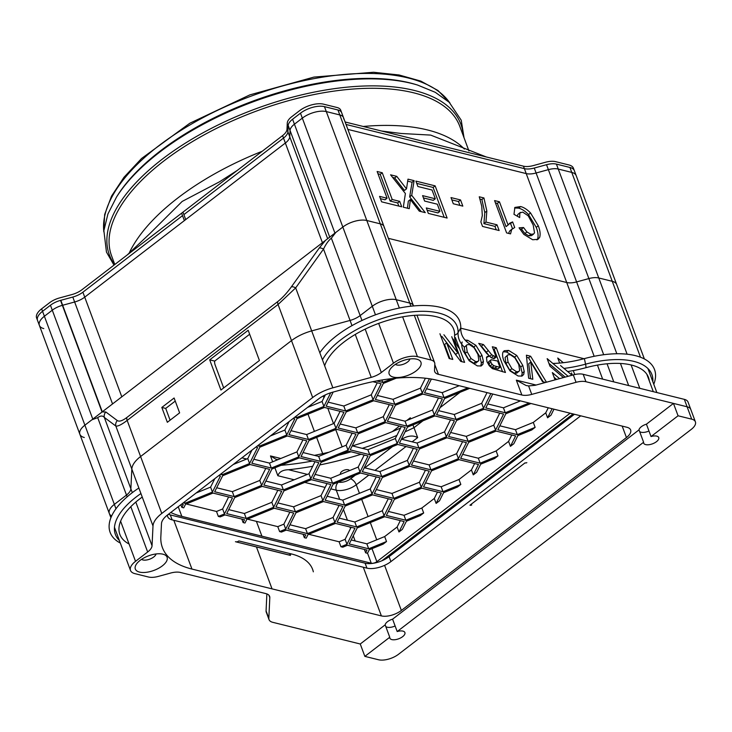 <?xml version="1.0" encoding="UTF-8"?>
<svg xmlns="http://www.w3.org/2000/svg" width="732" height="732" viewBox="0 0 732 732"><rect width="100%" height="100%" fill="white"/><g stroke="black" fill="none" stroke-linecap="round" stroke-linejoin="round"><path stroke-width="1.1" d="M182.954 212.143L185.718 219.573L285.352 143.033L282.589 135.612L182.954 212.143A187.246 85.882 159.6 0 0 181.609 213.186L81.975 289.716L127.231 254.956L149.648 233.801L182.149 201.446L219.371 181.875L237.342 170.373L282.589 135.612A14.86 6.817 159.6 0 0 286.981 129.344L287.283 123.031A14.86 6.817 -20.4 0 1 291.665 116.763L299.562 110.697A17.833 8.18 -20.4 0 1 323.535 104.164L337.031 107.503A14.86 6.817 -20.4 0 1 340.728 110.184A14.86 6.817 -20.4 0 0 337.031 107.503L323.535 104.164A17.833 8.18 -20.4 0 0 299.562 110.697L291.665 116.763A14.86 6.817 -20.4 0 0 287.283 123.031L286.981 129.344L289.744 136.774A14.86 6.817 -20.4 0 1 285.352 143.033A14.86 6.817 159.6 0 0 289.744 136.774L290.046 130.461A14.86 6.817 -20.4 0 1 294.429 124.193L302.325 118.126A17.833 8.18 -20.4 0 1 326.298 111.584L339.794 114.933A14.86 6.817 -20.4 0 1 343.491 117.614A14.86 6.817 -20.4 0 1 343.683 118.941A14.86 6.817 159.6 0 0 343.491 117.614A14.86 6.817 -20.4 0 1 343.683 118.941M185.718 219.573A187.246 85.882 159.6 0 0 184.373 220.607L181.609 213.186M43.792 328.586A17.833 8.18 -20.4 0 1 39.363 325.374A17.833 8.18 159.6 0 0 43.792 328.586A17.833 8.18 -20.4 0 1 39.363 325.374A17.833 8.18 -20.4 0 1 44.387 316.261L52.283 310.194A14.86 6.817 -20.4 0 1 62.376 305.336L74.637 301.996A14.86 6.817 159.6 0 0 84.729 297.146L184.373 220.607M603.68 354.718L576.606 281.921A14.86 6.817 159.6 0 1 566.724 282.515L388.381 238.33L566.724 282.515A14.86 6.817 159.6 0 0 576.606 281.921L588.876 278.572A14.86 6.817 -20.4 0 1 598.767 277.977A14.86 6.817 159.6 0 0 588.876 278.572L576.606 281.921L536.098 172.999L548.369 169.65L536.098 172.999A14.86 6.817 -20.4 0 1 526.216 173.594L347.874 129.408L526.216 173.594A14.86 6.817 159.6 0 0 536.098 172.999A14.86 6.817 -20.4 0 1 526.216 173.594L347.874 129.408L526.216 173.594L523.453 166.173A14.86 6.817 159.6 0 0 533.344 165.578L545.615 162.23A14.86 6.817 -20.4 0 1 555.497 161.635L568.993 164.975A17.833 8.18 -20.4 0 1 573.421 168.195A17.833 8.18 -20.4 0 0 568.993 164.975L555.497 161.635A14.86 6.817 -20.4 0 0 545.615 162.23L533.344 165.578A14.86 6.817 159.6 0 1 523.453 166.173L345.111 121.988L381.592 131.019L401.099 133.471L430.663 135.091L486.368 156.987L523.453 166.173L526.216 173.594L524.377 168.644A14.86 6.817 159.6 0 0 534.259 168.049L546.529 164.7A14.86 6.817 -20.4 0 1 556.412 164.105L569.917 167.454A17.833 8.18 -20.4 0 1 574.346 170.666L576.185 175.616A17.833 8.18 159.6 0 0 571.756 172.404A17.833 8.18 -20.4 0 1 576.185 175.616L573.421 168.195L576.185 175.616A17.833 8.18 -20.4 0 0 571.756 172.404A17.833 8.18 -20.4 0 1 576.185 175.616L616.692 284.538A17.833 8.18 159.6 0 0 612.263 281.317A17.833 8.18 -20.4 0 1 616.692 284.538L644.37 358.955M94.831 417.707A14.86 6.817 159.6 0 0 92.79 419.107L84.894 425.173A17.833 8.18 159.6 0 0 79.87 434.286L39.363 325.374A17.833 8.18 -20.4 0 1 44.387 316.261A17.833 8.18 159.6 0 0 39.363 325.374L36.6 317.944A17.833 8.18 -20.4 0 1 41.623 308.831L49.52 302.764A14.86 6.817 -20.4 0 1 59.612 297.915L71.873 294.575A14.86 6.817 159.6 0 0 81.975 289.716A14.86 6.817 159.6 0 1 71.873 294.575L59.612 297.915A14.86 6.817 -20.4 0 0 49.52 302.764L41.623 308.831A17.833 8.18 -20.4 0 0 36.6 317.944L39.363 325.374A17.833 8.18 -20.4 0 1 44.387 316.261L52.283 310.194A14.86 6.817 -20.4 0 1 62.376 305.336L74.637 301.996L62.659 305.262L74.637 301.996L72.797 297.046A14.86 6.817 159.6 0 0 82.89 292.196L182.524 215.656M616.838 353.757L548.369 169.65A14.86 6.817 -20.4 0 1 558.26 169.055A14.86 6.817 159.6 0 0 548.369 169.65L536.098 172.999L548.369 169.65A14.86 6.817 -20.4 0 1 558.26 169.055L571.756 172.404L558.26 169.055L571.756 172.404L569.917 167.454M121.805 396.826L84.729 297.146A14.86 6.817 -20.4 0 1 74.637 301.996A14.86 6.817 -20.4 0 0 84.729 297.146L285.352 143.033L84.729 297.146L285.352 143.033L283.513 138.083A14.86 6.817 159.6 0 0 287.896 131.824L288.207 125.511A14.86 6.817 -20.4 0 1 292.59 119.243L300.486 113.176A17.833 8.18 -20.4 0 1 324.459 106.634L337.955 109.983A14.86 6.817 -20.4 0 1 341.643 112.664L343.491 117.614A14.86 6.817 159.6 0 0 339.794 114.933A14.86 6.817 -20.4 0 1 343.491 117.614L340.728 110.184L343.491 117.614A14.86 6.817 -20.4 0 0 339.794 114.933L326.298 111.584L339.794 114.933L337.955 109.983M570.146 413.205L376.852 561.682A4.163 1.912 -20.4 0 1 371.261 563.21L181.829 516.371A108.18 49.62 -20.4 0 1 170.748 512.501M364.38 549.448L365.634 552.825L367.501 553.282L369.239 549.787L383.12 544.132L386.523 541.524L384.675 536.565L397.128 527.013L398.967 531.963L402.362 529.355L406.397 521.248L420.278 515.584L423.672 512.976L421.833 508.026L434.277 498.465L436.126 503.424L439.52 500.807L443.555 492.709L457.436 487.045L460.831 484.438L458.991 479.487L471.435 469.926L473.275 474.876L476.669 472.268L480.714 464.17L494.594 458.507L497.989 455.899L496.14 450.949L508.594 441.387L510.433 446.337L513.827 443.729L517.863 435.632L531.743 429.968L535.138 427.36L533.299 422.41L545.743 412.848L547.591 417.798L550.986 415.19L553.968 409.197L550.986 415.19M308.794 534.296L339.099 541.781L340.938 546.731L342.805 547.188L347.517 545.267L366.997 550.098L365.634 552.825L366.997 550.098L347.517 545.267L342.805 547.188M303.094 534.269L304.366 537.7L306.232 538.157L307.998 534.616L335.476 523.417L354.956 528.239L346.968 544.269L340.938 546.731L346.968 544.269L345.12 539.319L351.113 527.287L345.12 539.319L339.099 541.781L345.12 539.319L346.968 544.269L354.956 528.239L335.476 523.417L307.998 534.616L306.232 538.157M247.48 519.153L277.776 526.637L279.615 531.588L281.481 532.054L286.276 530.096L305.756 534.927L304.366 537.7L305.756 534.927L286.276 530.096L281.481 532.054M241.816 519.079L243.106 522.566L244.973 523.023L246.757 519.446L274.226 508.237L293.715 513.068L285.718 529.099L279.615 531.588L285.718 529.099L283.879 524.149L289.872 512.116L283.879 524.149L277.776 526.637L283.879 524.149L285.718 529.099L293.715 513.068L274.226 508.237L246.757 519.446L244.973 523.023M186.239 503.982L216.507 511.476L218.346 516.426L220.213 516.893L225.035 514.925L244.515 519.747L243.106 522.566L244.515 519.747L225.035 514.925L220.213 516.893M180.877 504.723L181.865 507.395L183.732 507.852L185.516 504.275L212.985 493.066L232.465 497.897L224.477 513.928L218.346 516.426L224.477 513.928L222.638 508.978L228.631 496.946L222.638 508.978L216.507 511.476L222.638 508.978L224.477 513.928L232.465 497.897L212.985 493.066L185.516 504.275L183.732 507.852M478.316 458.223L496.14 450.949L478.316 458.223L480.155 463.173L460.675 458.342L468.663 442.311L496.131 431.111L515.621 435.933L510.433 446.337L515.621 435.933L496.131 431.111L468.663 442.311L460.675 458.342L480.155 463.173L478.316 458.223L462.67 454.343L478.316 458.223M497.989 455.899L480.155 463.173L497.989 455.899M441.158 486.762L458.991 479.487L441.158 486.762L443.006 491.712L423.526 486.881L431.514 470.85L458.982 459.65L478.463 464.472L473.275 474.876L478.463 464.472L458.982 459.65L431.514 470.85L423.526 486.881L443.006 491.712L441.158 486.762L425.521 482.882L441.158 486.762M460.831 484.438L443.006 491.712L460.831 484.438M515.474 429.675L533.299 422.41L515.474 429.675L517.314 434.634L497.833 429.803L505.821 413.772L530.993 403.506L505.821 413.772L497.833 429.803L517.314 434.634L515.474 429.675L499.828 425.804L515.474 429.675M535.138 427.36L517.314 434.634L535.138 427.36M404.009 515.301L421.833 508.026L404.009 515.301L405.848 520.251L386.368 515.429L394.356 499.398L421.824 488.189L441.305 493.011L436.126 503.424L441.305 493.011L421.824 488.189L394.356 499.398L386.368 515.429L405.848 520.251L404.009 515.301L388.363 511.421L404.009 515.301M423.672 512.976L405.848 520.251L423.672 512.976M366.851 543.839L384.675 536.565L366.851 543.839L368.69 548.79L349.21 543.967L357.198 527.937L384.666 516.728L404.146 521.559L398.967 531.963L404.146 521.559L384.666 516.728L357.198 527.937L349.21 543.967L368.69 548.79L366.851 543.839L351.204 539.969L366.851 543.839M386.523 541.524L368.69 548.79L386.523 541.524M471.435 469.926L474.629 463.521L471.435 469.926M508.594 441.387L511.778 434.982L508.594 441.387M434.277 498.465L437.471 492.069L434.277 498.465M545.743 412.848L548.268 407.788L545.743 412.848M397.128 527.013L400.312 520.608L397.128 527.013M487.787 403.945L503.433 407.825L520.434 400.889L503.433 407.825L505.272 412.775L485.792 407.944L492.728 394.026L485.792 407.944L505.272 412.775L503.433 407.825L487.787 403.945M303.03 452.541L318.676 456.411L346.154 445.212L352.147 433.179L346.154 445.212L347.993 450.162L320.525 461.361L301.044 456.539L309.032 440.508L336.5 429.3L355.981 434.131L347.993 450.162L320.525 461.361L318.676 456.411L346.154 445.212L347.993 450.162L355.981 434.131L336.5 429.3L309.032 440.508L301.044 456.539L320.525 461.361L318.676 456.411L303.03 452.541M438.587 410.634L454.233 414.504L481.702 403.305L487.027 392.608L481.702 403.305L483.541 408.255L456.073 419.454L436.592 414.632L444.58 398.601L469.752 388.335L444.58 398.601L436.592 414.632L456.073 419.454L454.233 414.504L481.702 403.305L483.541 408.255L456.073 419.454L454.233 414.504L438.587 410.634M233.243 464.5L247.755 458.58L251.973 450.107L247.755 458.58L249.594 463.53L222.125 474.729L220.451 474.318L222.125 474.729L221.631 473.412L222.125 474.729L249.594 463.53L247.755 458.58L233.243 464.5M277.922 502.939L293.569 506.809L321.037 495.61L327.03 483.578L321.037 495.61L322.876 500.56L295.408 511.76L275.927 506.937L283.915 490.907L311.384 479.698L330.864 484.529L322.876 500.56L295.408 511.76L293.569 506.809L321.037 495.61L322.876 500.56L330.864 484.529L311.384 479.698L283.915 490.907L275.927 506.937L295.408 511.76L293.569 506.809L277.922 502.939M253.839 459.22L269.486 463.1L296.954 451.891L302.947 439.859L296.954 451.891L298.793 456.841L271.325 468.05L251.845 463.219L259.833 447.188L287.301 435.988L306.781 440.81L298.793 456.841L271.325 468.05L269.486 463.1L296.954 451.891L298.793 456.841L306.781 440.81L287.301 435.988L259.833 447.188L251.845 463.219L271.325 468.05L269.486 463.1L253.839 459.22M364.28 467.711L379.917 471.591L407.395 460.382L413.388 448.35L407.395 460.382L409.234 465.332L381.765 476.541L362.285 471.71L370.273 455.679L397.741 444.48L417.222 449.302L409.234 465.332L381.765 476.541L379.917 471.591L407.395 460.382L409.234 465.332L417.222 449.302L397.741 444.48L370.273 455.679L362.285 471.71L381.765 476.541L379.917 471.591L364.28 467.711M340.188 424.002L355.834 427.872L383.303 416.673L389.296 404.64L383.303 416.673L385.142 421.623L357.673 432.822L338.193 428L346.181 411.97L373.649 400.761L393.13 405.592L385.142 421.623L357.673 432.822L355.834 427.872L383.303 416.673L385.142 421.623L393.13 405.592L373.649 400.761L346.181 411.97L338.193 428L357.673 432.822L355.834 427.872L340.188 424.002M327.122 496.25L342.768 500.13L370.236 488.921L376.23 476.889L370.236 488.921L372.076 493.871L344.607 505.08L325.127 500.249L333.115 484.218L360.583 473.018L380.064 477.84L372.076 493.871L344.607 505.08L342.768 500.13L370.236 488.921L372.076 493.871L380.064 477.84L360.583 473.018L333.115 484.218L325.127 500.249L344.607 505.08L342.768 500.13L327.122 496.25M307.55 407.413L322.062 401.493L325.356 394.887L322.062 401.493L323.901 406.443L296.433 417.652L294.767 417.24L296.433 417.652L295.948 416.334L296.433 417.652L323.901 406.443L322.062 401.493L307.55 407.413M328.146 402.143L343.793 406.013L371.261 394.813L377.255 382.781L371.261 394.813L373.1 399.764L345.632 410.972L326.152 406.141L333.17 392.05L326.152 406.141L345.632 410.972L343.793 406.013L371.261 394.813L373.1 399.764L345.632 410.972L343.793 406.013L328.146 402.143M376.321 489.571L391.968 493.441L419.436 482.242L425.429 470.209L419.436 482.242L421.275 487.192L393.807 498.391L374.327 493.569L382.314 477.538L409.783 466.33L429.263 471.161L421.275 487.192L393.807 498.391L391.968 493.441L419.436 482.242L421.275 487.192L429.263 471.161L409.783 466.33L382.314 477.538L374.327 493.569L393.807 498.391L391.968 493.441L376.321 489.571M289.964 524.789L305.61 528.669L333.078 517.46L339.072 505.437L333.078 517.46L334.917 522.41L307.449 533.619L287.969 528.797L295.957 512.766L323.425 501.557L342.905 506.379L334.917 522.41L307.449 533.619L305.61 528.669L333.078 517.46L334.917 522.41L342.905 506.379L323.425 501.557L295.957 512.766L287.969 528.797L307.449 533.619L305.61 528.669L289.964 524.789M290.988 430.681L306.635 434.561L334.103 423.352L340.106 411.32L334.103 423.352L335.951 428.302L308.474 439.511L288.994 434.68L296.982 418.649L324.459 407.45L343.939 412.272L335.951 428.302L308.474 439.511L306.635 434.561L334.103 423.352L335.951 428.302L343.939 412.272L324.459 407.45L296.982 418.649L288.994 434.68L308.474 439.511L306.635 434.561L290.988 430.681M339.163 518.11L354.81 521.989L382.278 510.78L388.271 498.748L382.278 510.78L384.117 515.731L356.649 526.939L337.168 522.108L345.156 506.077L372.625 494.869L392.105 499.7L384.117 515.731L356.649 526.939L354.81 521.989L382.278 510.78L384.117 515.731L392.105 499.7L372.625 494.869L345.156 506.077L337.168 522.108L356.649 526.939L354.81 521.989L339.163 518.11M270.392 435.961L284.904 430.041L289.131 421.568L284.904 430.041L286.752 434.991L259.284 446.191L257.609 445.779L259.284 446.191L258.789 444.873L259.284 446.191L286.752 434.991L284.904 430.041L270.392 435.961M315.08 474.391L330.727 478.271L358.195 467.071L364.188 455.039L358.195 467.071L360.034 472.021L332.566 483.221L313.086 478.399L321.073 462.368L348.542 451.159L368.022 455.99L360.034 472.021L332.566 483.221L330.727 478.271L358.195 467.071L360.034 472.021L368.022 455.99L348.542 451.159L321.073 462.368L313.086 478.399L332.566 483.221L330.727 478.271L315.08 474.391M228.723 509.618L244.369 513.498L271.837 502.289L277.831 490.257L271.837 502.289L273.677 507.239L246.208 518.448L226.728 513.617L234.716 497.586L262.184 486.387L281.664 491.209L273.677 507.239L246.208 518.448L244.369 513.498L271.837 502.289L273.677 507.239L281.664 491.209L262.184 486.387L234.716 497.586L226.728 513.617L246.208 518.448L244.369 513.498L228.723 509.618M265.881 481.08L281.527 484.959L308.995 473.75L314.989 461.718L308.995 473.75L310.835 478.701L283.366 489.909L263.886 485.078L271.874 469.047L299.342 457.839L318.823 462.67L310.835 478.701L283.366 489.909L281.527 484.959L308.995 473.75L310.835 478.701L318.823 462.67L299.342 457.839L271.874 469.047L263.886 485.078L283.366 489.909L281.527 484.959L265.881 481.08M377.346 395.454L392.993 399.333L420.461 388.125L425.393 378.224L420.461 388.125L422.3 393.075L394.832 404.284L375.351 399.462L383.339 383.431L396.232 378.17L383.339 383.431L375.351 399.462L394.832 404.284L392.993 399.333L420.461 388.125L422.3 393.075L394.832 404.284L392.993 399.333L377.346 395.454M216.681 487.759L232.328 491.639L259.796 480.43L265.789 468.407L259.796 480.43L261.635 485.389L234.167 496.589L214.686 491.767L222.674 475.736L250.143 464.527L269.623 469.349L261.635 485.389L234.167 496.589L232.328 491.639L259.796 480.43L261.635 485.389L269.623 469.349L250.143 464.527L222.674 475.736L214.686 491.767L234.167 496.589L232.328 491.639L216.681 487.759M413.47 461.023L429.117 464.902L456.585 453.703L462.587 441.671L456.585 453.703L458.433 458.653L430.965 469.853L411.476 465.03L419.473 449L446.941 437.791L466.421 442.622L458.433 458.653L430.965 469.853L429.117 464.902L456.585 453.703L458.433 458.653L466.421 442.622L446.941 437.791L419.473 449L411.476 465.03L430.965 469.853L429.117 464.902L413.47 461.023M426.546 388.774L442.192 392.654L459.193 385.718L442.192 392.654L444.031 397.604L424.551 392.773L431.377 379.066L424.551 392.773L444.031 397.604L442.192 392.654L426.546 388.774M401.429 439.173L417.075 443.043L444.544 431.843L450.537 419.811L444.544 431.843L446.383 436.794L418.914 447.993L399.434 443.171L407.422 427.14L434.89 415.932L454.38 420.763L446.383 436.794L418.914 447.993L417.075 443.043L444.544 431.843L446.383 436.794L454.38 420.763L434.89 415.932L407.422 427.14L399.434 443.171L418.914 447.993L417.075 443.043L401.429 439.173M352.229 445.852L367.876 449.732L395.344 438.523L401.346 426.491L395.344 438.523L397.192 443.473L369.724 454.682L350.235 449.851L358.223 433.82L385.7 422.62L405.18 427.442L397.192 443.473L369.724 454.682L367.876 449.732L395.344 438.523L397.192 443.473L405.18 427.442L385.7 422.62L358.223 433.82L350.235 449.851L369.724 454.682L367.876 449.732L352.229 445.852M450.628 432.484L466.275 436.363L493.743 425.155L499.736 413.132L493.743 425.155L495.582 430.105L468.114 441.314L448.634 436.492L456.622 420.452L484.09 409.252L503.57 414.074L495.582 430.105L468.114 441.314L466.275 436.363L493.743 425.155L495.582 430.105L503.57 414.074L484.09 409.252L456.622 420.452L448.634 436.492L468.114 441.314L466.275 436.363L450.628 432.484M196.085 493.039L210.596 487.119L214.815 478.646L210.596 487.119L212.436 492.069L184.967 503.277L183.293 502.857L184.967 503.277L184.482 501.951L184.967 503.277L212.436 492.069L210.596 487.119L196.085 493.039M389.387 417.313L405.034 421.193L432.502 409.984L438.495 397.952L432.502 409.984L434.341 414.934L406.873 426.143L387.393 421.312L395.381 405.281L422.849 394.081L442.329 398.903L434.341 414.934L406.873 426.143L405.034 421.193L432.502 409.984L434.341 414.934L442.329 398.903L422.849 394.081L395.381 405.281L387.393 421.312L406.873 426.143L405.034 421.193L389.387 417.313M552.102 408.731L547.591 417.798L552.102 408.731M181.6 504.165L183.275 504.577L181.865 507.395L183.275 504.577L181.6 504.165M218.758 475.626L220.424 476.038L212.436 492.069L220.424 476.038L218.758 475.626M467.885 387.868L444.031 397.604L467.885 387.868M429.437 378.755L422.3 393.075L429.437 378.755M392.233 378.572L382.79 382.424L376.724 380.924L382.79 382.424L381.894 380.009L382.79 382.424L392.233 378.572M293.065 418.539L294.74 418.96L286.752 434.991L294.74 418.96L293.065 418.539M372.853 381.692L381.088 383.733L373.1 399.764L381.088 383.733L372.853 381.692M330.718 392.773L323.901 406.443L330.718 392.773M255.907 447.078L257.582 447.499L249.594 463.53L257.582 447.499L255.907 447.078M490.861 393.56L483.541 408.255L490.861 393.56M529.126 403.039L505.272 412.775L529.126 403.039M643.611 442.256L639.009 429.876L392.59 619.162L397.192 631.542A8.025 3.678 -20.4 0 1 404.897 632.558A8.025 3.678 -20.4 0 1 398.656 638.807A8.025 3.678 -20.4 0 1 389.854 638.148A8.025 3.678 -20.4 0 1 389.763 637.243L364.856 656.375L378.499 659.752A14.86 6.817 159.6 0 0 398.473 654.307L691.209 429.437A14.86 6.817 159.6 0 0 695.4 421.842A14.86 6.817 159.6 0 0 691.703 419.162L678.07 415.785L651.032 436.547A8.025 3.678 -20.4 0 1 658.736 437.571A8.025 3.678 -20.4 0 1 652.505 443.821A8.025 3.678 -20.4 0 1 643.693 443.162A8.025 3.678 -20.4 0 1 643.611 442.256L397.192 631.542M536.089 385.041L516.334 380.146L526.079 385.508L528.596 385.929L535.119 385.307L573.293 374.894A14.86 6.817 159.6 0 1 583.184 374.299L684.347 399.361A14.86 6.817 159.6 0 1 688.034 402.042L690.798 409.472A14.86 6.817 159.6 0 0 687.101 406.782L585.939 381.72A14.86 6.817 159.6 0 0 576.057 382.314L531.743 394.402A14.86 6.817 -20.4 0 1 521.861 395.005L438.413 374.327A14.86 6.817 -20.4 0 1 434.717 371.646A14.86 6.817 -20.4 0 1 434.515 370.319L434.826 364.005A14.86 6.817 -20.4 0 1 434.817 364.079L434.826 364.005A14.86 6.817 159.6 0 0 434.625 362.679A14.86 6.817 159.6 0 0 430.938 359.998L417.432 356.649A17.833 8.18 159.6 0 0 393.468 363.191L381.326 372.515A14.86 6.817 -20.4 0 1 371.234 377.364L332.859 387.832A29.719 13.634 159.6 0 0 312.674 397.54L161.772 513.461A29.719 13.634 159.6 0 0 152.997 525.988L152.046 545.733A14.86 6.817 -20.4 0 1 147.663 552.001L135.53 561.325A17.833 8.18 159.6 0 0 130.497 570.438A17.833 8.18 159.6 0 0 134.935 573.65L148.431 576.999A14.86 6.817 159.6 0 0 158.46 576.368L170.583 573.055A14.86 6.817 -20.4 0 1 180.465 572.461L265.917 593.625A14.86 6.817 -20.4 0 1 269.605 596.315A14.86 6.817 -20.4 0 1 269.806 597.632L268.836 618.311A14.86 6.817 159.6 0 0 269.037 619.629A14.86 6.817 159.6 0 0 272.725 622.31L360.254 643.995L385.16 624.863L389.763 637.243M385.782 626.519A8.025 3.678 159.6 0 0 395.124 625.988A8.025 3.678 -20.4 0 1 385.782 626.519M695.4 421.842L690.798 409.472A14.86 6.817 159.6 0 0 687.101 406.782L673.467 403.405L646.429 424.176L651.032 436.547M639.622 431.532A8.025 3.678 159.6 0 0 648.973 431.002A8.025 3.678 -20.4 0 1 639.622 431.532M673.467 403.405L678.07 415.785M360.254 643.995L364.856 656.375M508.09 225.044L509.801 223.132L512.62 221.924L514.706 227.515L511.686 229.482L510.543 233.883L506.608 232.904L494.585 200.595L499.444 201.794L508.09 225.044L506.041 226.618L497.394 203.368L499.444 201.794M511.686 229.482L509.637 231.056L508.575 233.389M512.793 228.411L509.637 231.056M512.62 221.924L510.57 223.498L512.492 228.64M508.832 224.084L510.57 223.498M495.445 202.883L497.394 203.368M387.082 198.235L377.136 171.498L382.25 172.761L392.196 199.497L399.709 201.364L401.731 206.799L381.61 201.822L379.579 196.377L387.082 198.235L385.032 199.799L380.439 198.665M399.709 201.364L397.659 202.929L398.83 206.085M392.196 199.497L390.147 201.071L397.659 202.929M382.25 172.761L380.201 174.335L390.147 201.071M377.987 173.786L380.201 174.335M417.899 186.514L415.886 181.097L435.147 185.864L447.115 218.045L428.339 213.396L426.308 207.952L439.978 211.338L437.324 204.201L424.606 201.053L422.593 195.627L435.302 198.784L432.045 190.018L417.899 186.514M435.302 198.784L433.262 200.348L423.444 197.924M439.978 211.338L437.928 212.911L427.159 210.24M435.147 185.864L433.097 187.438L444.214 217.331M416.737 183.384L433.097 187.438M406.498 188.874L407.989 179.139L414.12 180.658L411.713 195.307L425.274 212.637L419.299 211.155L410.377 199.561L409.243 208.666L403.323 207.202L405.391 193.523L390.577 174.82L396.744 176.348L406.498 188.874L404.448 190.448L394.694 177.922L396.744 176.348M392.627 177.409L394.694 177.922M410.377 199.561L408.328 201.135L407.45 208.217M411.713 195.307L409.664 196.881L421.211 211.63M414.12 180.658L412.079 182.231L409.664 196.881M407.678 181.143L412.079 182.231M453.291 203.752L451.003 197.585L460.538 199.946L462.825 206.122L453.291 203.752M460.538 199.946L458.488 201.52L459.934 205.399M451.854 199.882L458.488 201.52M485.966 222.071L497.01 224.806L499.142 230.534L482.534 226.426L480.869 221.942L482.306 215.611L481.757 206.186L479.25 196.789L483.934 197.951L486.835 211.026L485.966 222.071L483.925 223.644L494.96 226.38L496.241 229.821M486.835 211.026L484.785 212.6L483.925 223.644M483.934 197.951L481.885 199.525L484.785 212.6M480.009 199.058L481.885 199.525M497.01 224.806L494.96 226.38M517.817 214.467L520.425 212.362L519.866 212.893L519.683 217.55L513.983 214.33L514.871 207.43L520.644 206.552C523.883 207.366 527.196 209.508 530.563 212.975L538.267 225.767C540.125 230.479 540.582 234.368 539.64 237.424L537.974 239.337L532.704 239.748L523.856 234.396L519.061 227.826L523.554 227.542L526.912 231.962L530.901 234.258L533.582 234.039L534.525 232.831L533.171 224.944L528.211 215.821L522.758 212.115L519.866 212.893L517.817 214.467L517.35 216.233M530.901 234.258L528.852 235.832L531.533 235.613L533.582 234.039M526.912 231.962L524.862 233.526L528.852 235.832M523.554 227.542L521.504 229.116L524.862 233.526M519.894 229.217L521.504 229.116M539.64 237.424L536.931 239.886M538.267 225.767L536.217 227.332C538.075 232.053 538.532 235.942 537.59 238.998M530.563 212.975L528.513 214.549L536.217 227.332M520.644 206.552L518.595 208.126C521.843 208.94 525.146 211.081 528.513 214.549M514.569 207.989L518.595 208.126M298.83 458.049A193.184 88.609 159.6 0 0 299.672 457.921M314.421 455.359A193.184 88.609 159.6 0 0 328.997 452.202M352.403 445.898A193.184 88.609 159.6 0 0 399.361 428.595L400.578 428.028M410.377 419.006L410.304 417.78L406.809 420.461M272.661 461.8L270.474 455.926L276.028 459.275L277.931 459.65M241.908 457.839L246.666 459.019L241.908 457.839M412.153 441.826L417.67 437.59L413.983 427.68A193.184 88.609 159.6 0 1 405.098 431.816A193.184 88.609 159.6 0 0 413.983 427.68L412.949 424.889M410.707 418.878L410.304 417.78M413.983 427.68L422.931 420.818L413.983 427.68M440.069 407.651L460.08 392.279L440.069 407.651M327.68 238.788L289.744 136.774L290.046 130.461A14.86 6.817 -20.4 0 1 294.429 124.193L302.325 118.126A17.833 8.18 -20.4 0 1 326.298 111.584L339.794 114.933L380.301 223.846L366.805 220.506A17.833 8.18 159.6 0 0 342.832 227.048A17.833 8.18 -20.4 0 1 366.805 220.506L380.301 223.846A14.86 6.817 -20.4 0 1 383.998 226.536A14.86 6.817 159.6 0 0 380.301 223.846L409.764 303.066L396.259 299.717A17.833 8.18 159.6 0 0 372.295 306.26L360.153 315.584A14.86 6.817 -20.4 0 1 350.061 320.433L311.686 330.901A29.719 13.634 159.6 0 0 291.501 340.609L140.599 456.521A29.719 13.634 159.6 0 0 131.824 469.056L130.872 488.802A14.86 6.817 -20.4 0 1 126.49 495.07L114.357 504.394A17.833 8.18 159.6 0 0 109.324 513.498A17.833 8.18 159.6 0 0 111.676 515.959M281.006 465.323A193.184 88.609 159.6 0 0 312.317 461.059A193.184 88.609 159.6 0 1 281.006 465.323M338.468 455.267A193.184 88.609 159.6 0 0 351.086 451.79A193.184 88.609 159.6 0 1 338.468 455.267M362.267 448.341A193.184 88.609 159.6 0 0 396.909 435.403A193.184 88.609 159.6 0 1 362.267 448.341M384.19 227.862A14.86 6.817 159.6 0 0 383.998 226.536L343.491 117.614M333.216 234.597A14.86 6.817 159.6 0 1 334.936 233.115L342.832 227.048L302.325 118.126A17.833 8.18 -20.4 0 1 326.298 111.584A17.833 8.18 159.6 0 0 302.325 118.126L294.429 124.193L302.325 118.126L300.486 113.176M79.87 434.286A17.833 8.18 -20.4 0 1 84.894 425.173L114.357 504.394A17.833 8.18 -20.4 0 0 109.324 513.498L79.87 434.286A17.833 8.18 159.6 0 0 84.299 437.507M640.491 357.225L612.263 281.317L598.767 277.977L612.263 281.317L571.756 172.404L558.26 169.055L556.412 164.105M174.106 398.007L179.624 412.857L167.344 422.291L161.818 407.44L174.106 398.007M175.25 401.081L165.716 408.41L170.099 420.177M161.818 407.44L165.716 408.41M209.7 359.842L248.185 330.278L259.412 360.483L220.927 390.046L209.7 359.842L214.705 361.086A8.912 4.419 52.5 0 0 215.217 365.167L223.681 387.933M249.658 334.24L214.705 361.086M312.72 466.275A193.184 88.609 -20.4 0 1 288.554 469.734C282.827 469.853 279.249 471.847 277.84 475.727L274.893 467.812M413.452 305.747L413.525 305.939A14.86 6.817 159.6 0 0 413.452 305.747A14.86 6.817 159.6 0 0 409.764 303.066A14.86 6.817 -20.4 0 1 413.452 305.747L383.998 226.536M583.999 358.707L460.748 328.174L583.999 358.707M331.367 238.165L335.842 232.41L325.548 240.325L319.216 248.057A5.947 2.535 35.7 0 1 323.526 249.072C325.932 244.04 328.549 240.407 331.367 238.165L360.153 315.584L372.295 306.26A17.833 8.18 -20.4 0 1 396.259 299.717L409.764 303.066L410.927 306.205M319.216 248.057L291.373 286.862A5.947 2.535 35.7 0 1 295.682 287.877L323.526 249.072L350.061 320.433A14.86 6.817 159.6 0 0 360.153 315.584L361.974 320.479M291.373 286.862C286.843 293.111 282.323 298.006 277.803 301.538A5.947 2.946 52.5 0 0 278.068 304.494L295.682 287.877L311.686 330.901L350.061 320.433L351.991 325.63M277.803 301.538L126.892 417.46C122.436 420.818 119.234 421.861 117.312 420.571A5.947 5.719 126.8 0 0 115.83 426.033C117.815 426.518 121.594 424.642 127.167 420.415L278.068 304.494L291.501 340.609A29.719 13.634 -20.4 0 1 311.686 330.901L332.859 387.832M117.312 420.571L105.82 411.979A5.947 5.719 126.8 0 0 104.337 417.441L115.83 426.033L131.824 469.056A29.719 13.634 -20.4 0 1 140.599 456.521L291.501 340.609L312.674 397.54M105.82 411.979L102.178 411.896L91.875 419.811L97.704 417.652C100.504 415.584 102.709 415.511 104.337 417.441L130.872 488.802L131.824 469.056L152.997 525.988M39.363 325.374L37.524 320.424A17.833 8.18 -20.4 0 1 42.547 311.31L44.387 316.261L41.623 308.831L44.387 316.261L52.283 310.194L44.387 316.261L84.894 425.173L91.875 419.811M102.178 411.896L325.548 240.325M335.842 232.41L342.832 227.048L375.479 314.824M417.67 437.59C413.415 435.247 408.548 435.558 403.039 438.495A193.184 88.609 -20.4 0 1 401.475 439.182M361.068 454.261A193.184 88.609 -20.4 0 1 319.793 464.93M340.645 474.226A4.758 2.178 -20.4 0 1 340.462 473.915A4.758 2.178 -20.4 0 1 342.896 470.786A4.758 2.178 -20.4 0 1 348.194 469.743A4.758 2.178 -20.4 0 1 349.374 470.603A4.758 2.178 -20.4 0 1 349.393 470.658M367.501 553.282L369.239 549.787L383.12 544.132M402.362 529.355L406.397 521.248L420.278 515.584M439.52 500.807L443.555 492.709L457.436 487.045M476.669 472.268L480.714 464.17L494.594 458.507M513.827 443.729L517.863 435.632L531.743 429.968M287.896 131.824L289.744 136.774A14.86 6.817 -20.4 0 1 285.352 143.033L282.589 135.612A14.86 6.817 159.6 0 0 286.981 129.344L289.744 136.774A14.86 6.817 -20.4 0 1 285.352 143.033L322.428 242.722M183.878 214.622L283.513 138.083M42.547 311.31L50.444 305.244A14.86 6.817 -20.4 0 1 60.536 300.385L72.797 297.046M102.041 412.006L62.376 305.336A14.86 6.817 159.6 0 0 52.283 310.194A14.86 6.817 -20.4 0 1 62.376 305.336L60.536 300.385M546.529 164.7L548.369 169.65A14.86 6.817 -20.4 0 1 558.26 169.055L627.114 354.206M346.035 124.458L524.377 168.644M329.784 237.314L290.046 130.461A14.86 6.817 -20.4 0 1 294.429 124.193A14.86 6.817 159.6 0 0 290.046 130.461L288.207 125.511M514.495 373.302L516.829 373.119L519.665 370.575L518.778 364.563L514.88 357.802L510.195 354.672L507.926 354.874L505.089 357.436L505.986 363.53L509.82 370.246L514.495 373.302L516.536 371.728L518.878 371.545M507.139 355.862L508.026 361.956L511.869 368.672L509.82 370.246M511.869 368.672L516.536 371.728M508.026 361.956L505.986 363.53M507.926 354.874L505.089 357.436M516.755 355.468L522.776 365.396L524.24 371.527L523.7 374.473L521.998 376.074L518.164 376.01L510.021 370.914L503.918 360.83C502.527 357.253 502.216 354.343 502.994 352.083L504.247 350.729L508.594 350.399L516.755 355.468L514.706 357.042L520.726 366.97L522.2 373.091L521.577 376.166M508.594 350.399L506.544 351.973L514.706 357.042M503.213 351.799L506.544 351.973M523.7 374.473L521.651 376.038M524.24 371.527L522.2 373.091M522.776 365.396L520.726 366.97M496.891 366.558L499.965 367.318L497.916 368.891L491.941 367.336L493.99 365.762L496.891 366.558L494.841 368.132M499.965 367.318L497.623 361.032L491.291 359.741L490.577 360.519L490.87 362.276L492.151 364.417L490.101 365.991L491.941 367.336M492.151 364.417L493.99 365.762M490.87 362.276L488.83 363.85L490.101 365.991M491.291 359.741L488.537 362.084L488.83 363.85M489.251 361.315L488.537 362.084M489.516 355.972L486.652 353.382L478.728 343.381L483.44 344.552L491.703 354.782L496.159 357.088L492.316 346.748L496.25 347.727L505.455 372.478L492.389 368.626L489.241 365.698L486.936 361.59L486.515 357.298L487.311 356.393L489.516 355.972L486.451 357.564M496.159 357.088L494.109 358.653L493.313 358.46L491.227 357.683L493.277 356.109M491.703 354.782L489.662 356.356L491.227 357.683M483.44 344.552L481.391 346.126L488.885 355.459M480.714 345.952L481.391 346.126M496.25 347.727L494.201 349.292L502.555 371.755M493.167 349.036L494.201 349.292M572.04 375.232L560.566 365.561M573.549 371.362L574.73 374.537M571.5 372.936L572.323 375.159M559.632 363.072L557.757 358.021L563.292 362.706M563.475 377.575L549.97 366.192L547.152 358.625L568.114 376.303M548.945 363.429L565.159 377.108M555.057 379.871L552.34 372.57L559.55 378.645M554.124 377.364L556.594 379.45M473.668 363.191L476.01 363.008L478.847 360.455L477.959 354.444L474.062 347.682L469.377 344.562L467.108 344.754L464.271 347.325L465.159 353.419L469.002 360.126L473.668 363.191L475.718 361.617L478.06 361.434M466.321 345.751L467.208 351.845L471.042 358.561L469.002 360.126M471.042 358.561L475.718 361.617M467.208 351.845L465.159 353.419M467.108 344.754L464.271 347.325M465.058 340.023L467.775 340.288L475.928 345.358L473.888 346.931L479.899 356.85L481.372 362.981L480.759 366.055M467.766 342.567L473.888 346.931M467.775 340.288L466.366 341.368M475.928 345.358L481.949 355.276L483.422 361.407L482.873 364.353L481.18 365.954L477.346 365.899L469.203 360.794L463.1 350.72C461.7 347.142 461.398 344.223 462.176 341.963M482.873 364.353L480.833 365.927M483.422 361.407L481.372 362.981M481.949 355.276L479.899 356.85M443.894 334.753L457.747 352.842L451.745 336.702M457.747 352.842L455.697 354.416L441.844 336.327M455.396 337.608L464.6 362.358L460.776 361.407L446.657 342.905L452.806 359.43L449.146 358.524L439.941 333.774M446.657 342.905L444.608 344.479L449.906 358.717M453.355 339.172L461.709 361.635M545.642 382.433L542.513 381.665L530.773 362.12L532.814 379.258L528.641 378.224L526.409 355.194L530.609 356.237L546.465 382.214M530.773 362.12L528.724 363.694L530.508 378.691M530.609 356.237L528.559 357.811L543.236 381.839M526.619 357.326L528.559 357.811M156.035 553.959A8.025 3.678 -20.4 0 1 149.731 559.157A8.025 3.678 -20.4 0 1 141.569 559.339M162.879 554.17A16.937 7.768 159.6 0 0 136.216 564.427A16.937 7.768 159.6 0 0 142.987 572.506A16.937 7.768 159.6 0 0 163.556 564.857A16.937 7.768 159.6 0 0 163.41 554.316A16.937 7.768 159.6 0 0 162.879 554.17M416.718 359.183A16.937 7.768 159.6 0 0 390.055 369.44A16.937 7.768 159.6 0 0 396.836 377.52A16.937 7.768 159.6 0 0 417.396 369.87A16.937 7.768 159.6 0 0 417.258 359.33A16.937 7.768 159.6 0 0 416.718 359.183M161.479 523.682A20.807 9.543 -20.4 0 1 167.61 514.907L318.521 398.986A20.807 9.543 -20.4 0 1 332.648 392.196L358.524 385.142A118.886 54.525 -20.4 0 1 437.608 380.365L626.94 427.278A14.86 6.817 -20.4 0 1 630.627 429.959A14.86 6.817 -20.4 0 1 626.446 437.553L401.356 610.451A14.86 6.817 -20.4 0 1 381.381 615.905L191.949 569.066A118.886 54.525 -20.4 0 1 162.412 547.6A118.886 54.525 -20.4 0 1 160.83 536.986L161.479 523.682M385.16 624.863A8.025 3.678 -20.4 0 1 392.59 619.162M639.009 429.876A8.025 3.678 -20.4 0 1 646.429 424.176M409.874 358.973A8.025 3.678 -20.4 0 1 403.579 364.17A8.025 3.678 -20.4 0 1 395.408 364.353M266.869 593.917L266.073 610.881A14.86 6.817 159.6 0 0 266.274 612.199L269.037 619.629M115.976 508.758L114.357 504.394L126.49 495.07A14.86 6.817 159.6 0 0 130.872 488.802L132.309 492.654M117.55 195.426A185.754 85.196 -20.4 0 1 415.794 84.509L417.588 85.058A187.493 85.992 159.6 0 0 411.686 83.43A187.493 85.992 159.6 0 0 116.544 197.009L117.55 195.426M468.956 150.993L459.788 126.334A185.754 85.196 159.6 0 0 255.98 111.237A185.754 85.196 159.6 0 0 111.575 255.834L114.796 264.499M534.259 168.049L536.098 172.999A14.86 6.817 -20.4 0 1 526.216 173.594L594.164 356.301M82.89 292.196L84.729 297.146A14.86 6.817 -20.4 0 1 74.637 301.996L112.545 403.936M138.87 488.006A77.272 35.438 159.6 0 0 120.313 543.053M324.66 365.799A68.872 31.586 -20.4 0 1 395.472 318.329A68.872 31.586 -20.4 0 1 454.609 335.128A5.947 5.188 2.1 0 0 458.058 332.575L460.757 327.973A77.272 35.438 159.6 0 0 402.792 307.385A77.272 35.438 159.6 0 0 319.811 352.76M460.757 327.973A77.272 35.438 159.6 0 0 472.131 345.348M580.714 415.822L390.915 561.609A17.833 8.18 -20.4 0 1 366.952 568.142L172.139 519.885A17.833 8.18 -20.4 0 1 167.71 516.664A17.833 8.18 -20.4 0 1 167.472 515.017M653.777 384.254A77.272 35.438 159.6 0 0 584.383 358.607L585.563 364.17A81.481 37.369 -20.4 0 1 563.951 368.416M552.861 363.438A77.272 35.438 159.6 0 0 584.383 358.607M168.433 514.276A17.833 8.18 159.6 0 0 170.3 514.925L172.139 519.885M574.446 414.266L389.076 556.659A17.833 8.18 159.6 0 1 365.103 563.192L170.3 514.925M102.288 411.814L60.82 300.312M92.79 419.107L50.444 305.244M399.352 308.035L324.459 106.634M334.936 233.115L292.59 119.243M573.064 413.928L381.912 560.758M372.012 548.661L376.852 561.682M256.41 521.367L261.928 536.217M367.537 553.209L371.261 563.21M178.242 506.736L181.829 516.371M684.347 399.361L691.703 419.162M399.544 426.051L392.306 431.615M280.795 458.488L270.474 455.926M322.684 453.648L316.645 437.407M314.403 431.386L307.998 414.156M342.155 446.84L335.741 429.611M333.508 423.599L327.808 408.273M323.91 397.787L323.233 395.957M330.809 488.857L336.281 490.211L339.685 499.361M343.454 509.499L347.416 520.15M349.96 527.003L350.518 528.495M353.254 535.851L355.148 540.939M277.84 475.727L294.2 479.78M304.759 482.397L325.109 487.439M368.873 475.068L356.255 484.758A5.947 2.946 52.5 0 0 350.518 478.847A8.912 4.09 -20.4 0 1 338.532 482.113A5.947 4.383 103.9 0 0 336.281 490.211A14.86 6.817 159.6 0 0 356.255 484.758L359.439 493.322M361.681 499.343L368.086 516.572M370.319 522.584L376.733 539.813M374.994 470.365L406.031 446.529M126.892 417.46A5.947 2.946 52.5 0 0 127.167 420.415L161.772 513.461M97.704 417.652L127.148 496.845M307.403 474.4L288.554 469.734M403.039 438.495L401.987 439.31M392.453 446.63L364.829 467.849M355.295 475.169L350.518 478.847M495.363 356.887L493.313 358.46M488.281 350.637L486.24 352.211M516.334 380.146L521.861 395.005M602.646 379.121L597.44 365.103M434.799 364.609L438.413 374.327M613.782 381.875L607.057 363.786M628.669 385.563L620.452 363.465M639.805 388.326L631.112 364.957M653.301 391.666L646.823 374.244M622.182 426.097L626.446 437.553M384.584 565.351L401.356 610.451M363.292 567.236L381.381 615.905M256.438 546.914L272.057 588.912M173.813 520.296L191.949 569.066M528.596 385.929L531.743 394.402M573.293 374.894L576.057 382.314M583.184 374.299L585.939 381.72M266.073 610.881L268.836 618.311M268.891 595.18L269.806 597.632M120.606 521.211L135.53 561.325M130.808 506.672L147.663 552.001M135.804 502.061L152.046 545.733M355.267 334.433L371.234 377.364M365.186 329.116L381.326 372.515M378.664 323.398L393.468 363.191M402.627 316.837L417.432 356.649M414.33 315.346L430.938 359.998M103.807 231.468A185.754 85.196 -20.4 0 1 250.463 96.377A185.754 85.196 -20.4 0 1 449.75 102.819M463.319 135.841A187.493 85.992 159.6 0 0 414.285 90.439A187.493 85.992 159.6 0 0 195.307 137.149A187.493 85.992 159.6 0 0 114.604 264.655M464.372 149.054A185.754 85.196 159.6 0 0 427.433 129.939A185.754 85.196 159.6 0 0 363.2 126.462M262.202 151.277A185.754 85.196 159.6 0 0 128.933 253.62M567.666 371.545A85.681 39.299 159.6 0 0 585.975 367.674A5.947 1.052 -105.1 0 0 585.563 364.17A73.072 33.516 159.6 0 1 652.825 381.683M585.975 367.674A68.872 31.586 -20.4 0 1 649.33 380.988M471.728 504.961A5.947 2.946 52.5 0 1 469.944 505.199L525.064 462.862A5.947 2.946 52.5 0 0 526.848 462.624M313.333 571.82A85.681 39.299 159.6 0 0 291.327 553.923A5.947 4.383 103.9 0 1 288.051 554.746A5.947 4.383 103.9 0 1 287.886 554.7L235.768 541.79M288.198 554.774A81.481 37.369 -20.4 0 1 290.458 555.405L235.603 541.753A5.947 4.383 103.9 0 1 235.439 541.707M291.327 553.923L238.87 540.93A5.947 4.383 103.9 0 1 235.603 541.753M140.937 493.542A73.072 33.516 159.6 0 0 119.362 540.481M129.079 543.995A68.872 31.586 -20.4 0 1 142.246 497.074M464.417 347.096A81.481 37.369 -20.4 0 1 458.058 332.575A73.072 33.516 159.6 0 0 399.983 313.726A73.072 33.516 159.6 0 0 322.446 359.842M454.609 335.128A85.681 39.299 159.6 0 0 459.495 348.624M365.103 563.192L366.952 568.142M389.076 556.659L390.915 561.609M386.203 558.598L574.181 414.202M488.848 361.498L490.898 359.934M656.86 392.553L647.93 368.525M109.324 513.498L110.907 517.753M114.466 527.324L130.497 570.438M416.966 315.181L434.625 362.679M103.779 231.788L104.667 214.485L111.52 196.13L123.973 177.29L141.578 158.478L189.808 123.241L249.896 94.867L313.918 77.089L373.457 72.248L399.077 74.975L420.818 81.106L437.992 90.521L449.979 103.038M113.982 265.13L106.451 252.037L103.88 230.607L107.915 214L116.544 197.009M417.588 85.058L435.284 92.314L449.228 102.306L461.233 120.231L464.042 137.79"/></g></svg>
